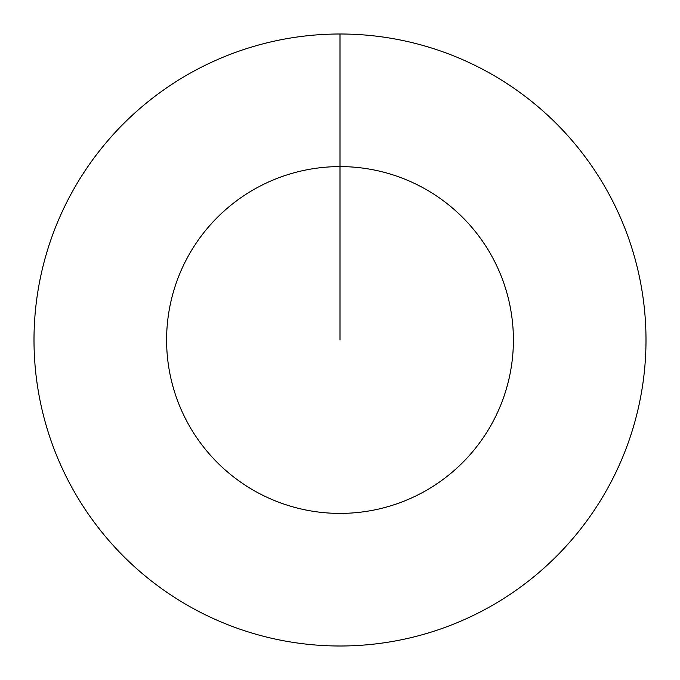 <?xml version="1.0" encoding="UTF-8"?>
<svg xmlns="http://www.w3.org/2000/svg" width="680" height="680" viewBox="0 0 680 680"><rect width="100%" height="100%" fill="white"/><g stroke="black" fill="none" stroke-linecap="round" stroke-linejoin="round"><path stroke-width="1.02" d="M340 34A306 306 0 0 1 646 340A306 306 0 0 1 340 646A306 306 0 0 1 34 340A306 306 0 0 1 340 34L340 166.6A173.4 173.4 0 0 1 513.4 340A173.4 173.4 0 0 1 340 513.4A173.4 173.4 0 0 1 166.6 340A173.4 173.4 0 0 1 340 166.6L340 340"/></g></svg>
